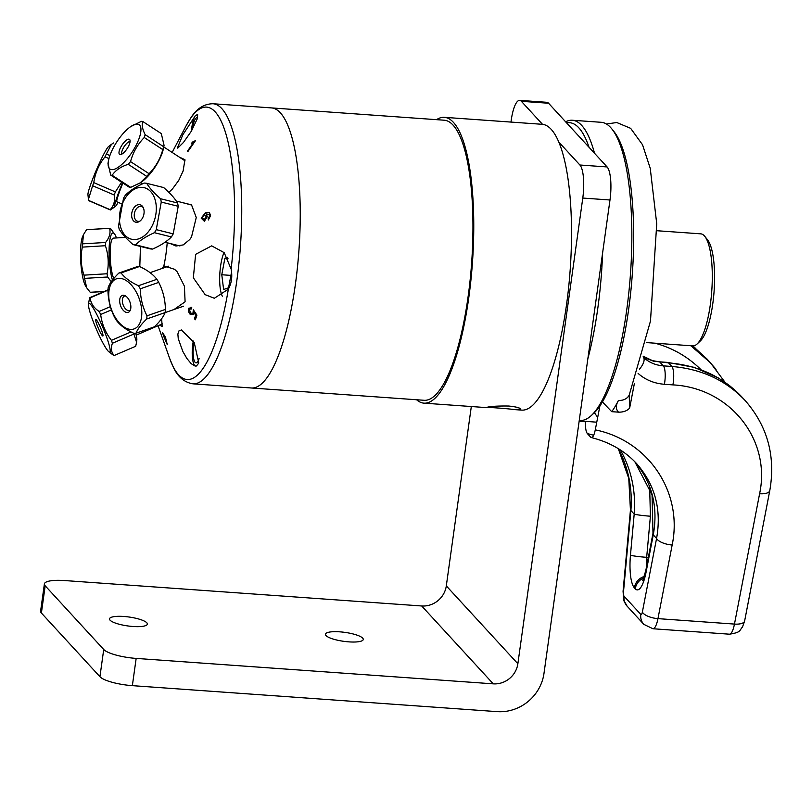 <?xml version="1.0" encoding="UTF-8"?>
<svg xmlns="http://www.w3.org/2000/svg" width="812" height="812" viewBox="0 0 812 812"><rect width="100%" height="100%" fill="white"/><g stroke="black" fill="none" stroke-linecap="round" stroke-linejoin="round"><path stroke-width="1.22" d="M212.937 103.743L444.164 120.206A140.395 37.555 94.1 0 1 472.949 224.609A140.395 37.555 94.1 0 1 424.219 400.296L251.487 387.994A140.395 37.555 -85.9 0 0 298.917 250.614A140.395 37.555 -85.9 0 0 271.431 107.905A140.395 37.555 94.1 0 1 300.227 212.318A140.395 37.555 94.1 0 1 251.487 387.994L192.992 383.832A140.395 37.555 -85.9 0 0 240.423 246.452A140.395 37.555 -85.9 0 0 212.937 103.743C203.995 103.885 196.616 108.625 190.79 117.933L186.11 125.799A136.589 36.54 94.1 0 1 225.36 132.072A136.589 36.54 94.1 0 1 231.126 269.077C232.536 276.547 231.603 283.236 228.334 289.153L214.338 298.268L205.142 294.654L193.337 277.785L195.631 254.339L211.678 245.863L224.183 252.654L231.126 269.077M194.048 342.339A14.24 3.806 -85.9 0 0 196.047 362.832A14.24 3.806 -85.9 0 0 199.102 358.64M140.476 246.442L139.806 266.265A51.745 13.845 -85.9 0 0 139.837 266.651M161.649 318.68L162.146 326.414L159.375 325.176M162.106 268.457L163.862 265.879L174.6 269.31L177.27 271.918L184.405 286.189L185.095 301.8L174.032 309.504M181.583 202.381L191.591 205.03L196.26 217.535L191.5 237.013L189.754 239.53L183.248 244.909L175.95 246.006L170.053 243.488M163.862 265.879A51.745 13.845 -85.9 0 0 167.201 242.778M179.107 156.98L184.943 159.7L183.106 171.038L178.721 180.437L172.52 188.871L168.876 192.373M195.266 115.842A129.92 34.754 94.1 0 1 197.641 114.492L197.458 118.41L191.348 131.189L183.441 142.465L178.001 147.885L177.331 148.109L182.842 134.751L195.266 115.842A17.509 4.679 -85.9 0 0 191.429 131.057M197.61 117.872A14.24 3.806 -85.9 0 0 197.072 117.689A14.24 3.806 -85.9 0 0 192.485 129.24M198.788 362.984A129.92 34.754 94.1 0 1 196.413 365.999L195.032 365.999L191.246 363.725L186.872 358.457L182.822 351.444L178.254 338.675L177.869 334.087L178.843 331.002L181.38 329.956L194.271 342.745L198.788 362.984M193.327 341.05A17.509 4.679 -85.9 0 0 195.702 366.08M205.649 212.46L209.526 212.754L210.582 215.677L208.329 219.961L208.217 218.418L209.658 215.84L209.344 214.612L206.075 213.891L207.304 216.662L204.37 221.28L201.173 218.134L205.649 212.46L209.364 212.632M195.499 140.618L187.917 151.509L187.521 151.083L193.429 142.597L191.561 143.369L192.454 142.08L195.499 140.618M195.702 315.036L193.824 312.184L193.703 314.498L190.272 314.559L188.709 311.767L188.587 308.276L191.774 307.697L191.429 308.996L189.358 309.139L190.576 313.249L192.972 313.249L193.317 309.748L196.92 315.137L195.367 319.766L194.464 318.74L195.702 315.036M163.648 336.178L162.522 332.534L165.465 337.224L167.262 344.582L163.648 336.178M204.309 214.622L202.097 217.839L204.269 219.676L206.309 216.621L204.309 214.622M224.031 252.481A25.558 6.841 -85.9 0 0 222.326 296.187M231.521 272.162L228.568 287.783L223.615 289.488L221.777 274.75L224.883 258.307L227.421 257.424M224.883 258.307L227.979 258.52M221.777 274.75L230.912 275.4M697.112 343.983L700.32 340.969A52.8 14.119 -85.9 0 0 714.103 291.102A52.8 14.119 -85.9 0 0 707.526 239.784L704.775 236.343A56.16 15.022 94.1 0 1 711.769 290.94A56.16 15.022 94.1 0 1 697.112 343.983A56.16 15.022 94.1 0 1 692.788 345.882L646.403 342.583M656.918 230.73L700.776 233.846A56.16 15.022 94.1 0 1 704.775 236.343M104.312 291.437L90.213 292.279L86.711 287.824L84.549 278.384L107.62 277.004L111.285 281.744M104.119 291.518L90.629 292.32A31.394 6.252 -93.4 0 1 90.213 292.279M84.549 278.384A31.394 6.252 -93.4 0 1 83.981 275.146C80.916 265.95 80.368 256.612 82.337 247.112A31.394 6.252 -93.4 0 1 82.519 243.854L83.494 234.638L86.539 229.705A31.394 6.252 -93.4 0 1 86.864 229.644L109.935 228.263A31.394 6.252 86.6 0 0 109.61 228.324C110.787 232.892 109.447 237.601 105.59 242.473A31.394 6.252 86.6 0 0 105.408 245.721C108.473 254.917 109.021 264.265 107.052 273.766A31.394 6.252 86.6 0 0 107.62 277.004M83.494 234.638L82.662 236.465A26.532 5.278 86.6 0 0 81.971 273.116A26.532 5.278 86.6 0 0 85.636 286.057L86.711 287.824M112.462 280.15A26.532 5.278 -93.4 0 1 111.021 274.141A26.532 5.278 -93.4 0 1 109.458 243.092A26.532 5.278 -93.4 0 1 114.939 234.526A26.532 5.278 -93.4 0 1 116.42 237.946M114.939 234.526L110.361 228.304A31.394 6.252 86.6 0 0 109.935 228.263M125.545 237.398L113.284 238.129A21.345 4.243 86.6 0 0 110.148 254.704A21.345 4.243 86.6 0 0 113.781 278.526M107.052 273.766L83.981 275.146M86.539 229.705L109.61 228.324M105.59 242.473L82.519 243.854M82.337 247.112L105.408 245.721M110.381 306.632L99.145 311.453C93.796 307.931 90.802 303.394 90.152 297.852L107.955 290.209M108.879 351.799A26.532 3.329 66.8 0 1 96.273 329.043A26.532 3.329 66.8 0 1 88.447 304.226A26.532 3.329 66.8 0 1 89.411 303.414A26.532 3.329 66.8 0 1 103.56 329.205A26.532 3.329 66.8 0 1 109.508 352.134A26.532 3.329 66.8 0 1 108.879 351.799L113.629 355.402A31.394 3.938 -113.2 0 0 114.187 355.504C111.244 352.438 110.655 348.358 112.401 343.273A31.394 3.938 -113.2 0 0 111.437 340.34C105.499 332.727 101.906 324.12 100.668 314.498A31.394 3.938 -113.2 0 0 99.145 311.453M100.668 314.498L111.427 309.88M133.635 333.214A31.394 3.938 66.8 0 1 133.909 334.036L136.578 342.278L135.685 346.277L114.187 355.504M136.578 342.278L136.832 339.802A26.532 3.329 -113.2 0 0 135.695 333.255M191.033 307.109A21.345 2.68 66.8 0 1 191.419 308.986M90.152 297.852A31.394 3.938 -113.2 0 0 89.594 297.75L88.447 304.226M95.887 319.461A8.983 1.127 66.8 0 1 100.383 327.327A8.983 1.127 66.8 0 1 102.941 335.935A8.983 1.127 66.8 0 1 98.293 328.17A8.983 1.127 66.8 0 1 95.867 319.461A8.983 1.127 66.8 0 1 95.887 319.461M131.036 331.925L111.437 340.34M107.976 289.854L89.594 297.75M112.401 343.273L133.909 334.036M152.544 249.081L135.594 244.848C140.019 240.332 146.302 236.282 154.432 232.699L171.393 236.931C166.957 241.448 160.674 245.498 152.544 249.081A31.394 21.082 104 0 1 150.027 248.827L133.066 244.595A31.394 21.082 -76 0 0 135.594 244.848M124.794 198.889A26.532 17.813 104 0 1 150.474 191.368A26.532 17.813 104 0 1 151.712 226.7A26.532 17.813 104 0 1 125.281 235.541A26.532 17.813 104 0 1 124.794 198.889M154.432 232.699A31.394 21.082 -76 0 0 156.269 229.634L161.253 202.066A31.394 21.082 -76 0 0 160.573 198.747C154.107 193.144 149.489 188.008 146.718 183.329A31.394 21.082 -76 0 0 144.201 183.076C136.071 186.658 129.788 190.708 125.363 195.225A31.394 21.082 -76 0 0 123.515 198.29L118.532 225.858A31.394 21.082 -76 0 0 119.212 229.177C121.983 233.856 126.601 238.992 133.066 244.595M142.303 218.387A8.983 6.029 104 0 1 139.075 221.656A8.983 6.029 104 0 1 132.011 218.012A8.983 6.029 104 0 1 134.843 206.684A8.983 6.029 104 0 1 142.79 206.786A8.983 6.029 104 0 1 142.303 218.387M143.237 207.588A7.633 5.126 -76 0 0 141.4 206.461A7.633 5.126 -76 0 0 134.579 212.632A7.633 5.126 -76 0 0 137.705 221.29A7.633 5.126 -76 0 0 139.847 221.158M146.718 183.329L163.679 187.562C170.144 193.165 174.763 198.301 177.534 202.98A31.394 21.082 104 0 1 178.214 206.299L173.23 233.866A31.394 21.082 104 0 1 171.393 236.931M173.23 233.866L156.269 229.634M177.534 202.98L160.573 198.747M161.253 202.066L178.214 206.299M108.25 287.225A31.394 17.6 -109.2 0 0 107.945 290.412C108.169 300.115 110.402 309.118 114.644 317.431A31.394 17.6 -109.2 0 0 116.502 320.496C120.267 325.47 126.063 329.743 133.858 333.316A31.394 17.6 -109.2 0 0 136.02 333.204C137.563 329.175 141.115 324.435 146.678 319.004A31.394 17.6 -109.2 0 0 146.982 315.827C142.739 307.515 140.506 298.512 140.283 288.808A31.394 17.6 -109.2 0 0 138.426 285.733C130.63 282.16 124.845 277.897 121.069 272.923A31.394 17.6 -109.2 0 0 118.907 273.025C113.345 278.465 109.793 283.195 108.25 287.225M135.34 290.463A26.532 14.88 70.8 0 1 138.081 325.998A26.532 14.88 70.8 0 1 114.431 315.969A26.532 14.88 70.8 0 1 112.452 281.764A26.532 14.88 70.8 0 1 135.34 290.463M121.861 308.428A8.983 5.034 70.8 0 1 119.841 298.907A8.983 5.034 70.8 0 1 124.409 295.426A8.983 5.034 70.8 0 1 130.021 302.226A8.983 5.034 70.8 0 1 129.849 311.047A8.983 5.034 70.8 0 1 121.861 308.428M125.444 295.893A7.633 4.283 -109.2 0 0 124.581 296.035A7.633 4.283 -109.2 0 0 124.195 307.109A7.633 4.283 -109.2 0 0 129.605 310.458A7.633 4.283 -109.2 0 0 130.367 310.032M118.907 273.025L137.36 266.61A31.394 17.6 70.8 0 1 139.512 266.498C147.317 270.071 153.103 274.344 156.878 279.308A31.394 17.6 70.8 0 1 158.726 282.383C162.979 290.686 165.212 299.699 165.425 309.402A31.394 17.6 70.8 0 1 165.12 312.579C163.577 316.619 160.025 321.349 154.463 326.789L136.02 333.204M121.069 272.923L139.512 266.498M156.878 279.308L138.426 285.733M140.283 288.808L158.726 282.383M165.425 309.402L146.982 315.827M146.678 319.004L165.12 312.579M163.669 146.728L145.145 134.65C142.333 128.956 141.552 124.581 142.79 121.516L161.314 133.604L164.054 145.318L163.669 146.728A31.394 10.891 123.1 0 1 162.796 149.601C160.238 158.949 155.66 166.988 149.063 173.697A31.394 10.891 123.1 0 1 146.759 176.397L140.232 182.852L130.671 187.359A31.394 10.891 123.1 0 1 129.25 187.196L110.716 175.108A31.394 10.891 -56.9 0 0 112.137 175.28C115.477 170.307 120.846 166.653 128.225 164.318A31.394 10.891 -56.9 0 0 130.529 161.608C133.087 152.26 137.664 144.231 144.262 137.522A31.394 10.891 -56.9 0 0 145.145 134.65M144.262 137.522L162.796 149.601M111.569 169.637A26.532 9.206 123.1 0 1 108.473 160.725A26.532 9.206 123.1 0 1 130.732 126.591A26.532 9.206 123.1 0 1 138.091 124.236A26.532 9.206 123.1 0 1 134.213 148.738A26.532 9.206 123.1 0 1 111.569 169.637M142.79 121.516A31.394 10.891 -56.9 0 0 141.359 121.353L130.732 126.591M108.473 160.725L107.976 163.405L110.716 175.108M128.935 139.167A8.983 3.116 123.1 0 1 129.9 139.887A8.983 3.116 123.1 0 1 127.159 148.576A8.983 3.116 123.1 0 1 120.308 154.595A8.983 3.116 123.1 0 1 121.039 146.647A8.983 3.116 123.1 0 1 128.935 139.167M130.082 141.521A7.633 2.649 -56.9 0 0 124.155 146.627A7.633 2.649 -56.9 0 0 121.871 154.107M140.232 182.852L141.298 182.121A26.532 9.206 -56.9 0 0 163.557 147.997L164.054 145.318M149.063 173.697L130.529 161.608M128.225 164.318L146.759 176.397M130.671 187.359L112.137 175.28M121.587 182.203L115.375 191.896A31.394 2.771 113.2 0 0 114.208 195.012C115.213 200.909 113.873 205.801 110.178 209.689A31.394 2.771 113.2 0 0 110.371 209.953A31.394 2.771 113.2 0 0 110.422 209.963L115.314 206.441A26.532 2.345 -66.8 0 1 122.531 182.812M118.187 202.361A26.532 2.345 -66.8 0 1 115.314 206.441M122.916 183.065A21.345 1.888 113.2 0 0 116.908 201.812L121.587 203.822M111.447 144.353L108.625 146.495A26.532 2.345 113.2 0 0 102.413 156.858A26.532 2.345 113.2 0 0 87.929 194.667L88.447 199.316L92.619 185.735A31.394 2.771 -66.8 0 1 93.786 182.619C95.156 173.027 98.881 164.44 104.961 156.878A31.394 2.771 -66.8 0 1 106.372 154.036L111.447 144.353L113.528 142.963A31.394 2.771 -66.8 0 1 113.568 142.983A31.394 2.771 -66.8 0 1 113.609 143.003M88.833 200.686A31.394 2.771 -66.8 0 1 88.782 200.676A31.394 2.771 -66.8 0 1 88.589 200.412L88.447 199.316M109.904 155.549L106.372 154.036M104.961 156.878L108.96 158.594M115.375 191.896L93.786 182.619M92.619 185.735L114.208 195.012M110.178 209.689L88.589 200.412M44.396 583.909L40.6 611.142A26.979 6.364 7.9 0 0 41.392 613.019L45.188 585.787A26.979 6.364 -172.1 0 1 44.396 583.909A26.979 6.364 -172.1 0 1 64.605 580.55L421.702 605.975L493.26 683.846A22.462 20.99 137.4 0 0 517.863 663.759L582.783 198.057L609.985 199.996A26.979 7.217 -85.9 0 0 607.102 166.947L579.9 165.009A26.979 7.217 94.1 0 1 582.783 198.057M41.392 613.019L99.927 676.721A26.979 6.364 7.9 0 0 132.356 685.653L136.162 658.41A26.979 6.364 -172.1 0 1 103.723 649.488L99.927 676.721M45.188 585.787L103.723 649.488M517.863 663.759L446.306 585.888A22.462 20.99 -42.6 0 1 421.702 605.975M510.971 122.084L511.235 120.186A26.979 7.217 94.1 0 1 519.66 100.363A26.979 7.217 94.1 0 1 521.365 101.307L542.517 124.337M558.737 141.988L579.9 165.009M446.306 585.888L471.315 406.528M325.977 635.542A19.102 4.507 -172.1 0 1 325.419 634.213A19.102 4.507 -172.1 0 1 344.958 632.386A19.102 4.507 -172.1 0 1 363.258 639.491A19.102 4.507 -172.1 0 1 346.348 641.642A19.102 4.507 -172.1 0 1 325.977 635.542M609.985 199.996L543.979 673.442A42.721 39.91 -42.6 0 1 497.198 711.637L132.356 685.653M136.162 658.41L493.26 683.846M110.067 620.175A19.102 4.507 -172.1 0 1 109.508 618.835A19.102 4.507 -172.1 0 1 129.057 617.018A19.102 4.507 -172.1 0 1 147.348 624.113A19.102 4.507 -172.1 0 1 130.448 626.265A19.102 4.507 -172.1 0 1 110.067 620.175M521.365 101.307L548.567 103.246L607.102 166.947M548.567 103.246A26.979 7.217 -85.9 0 0 546.862 102.302L519.66 100.363M487.088 407.299C490.519 406.315 497.726 405.888 508.718 406.03C516.209 406.842 520.086 407.827 520.33 408.984L514.767 409.624C506.911 408.507 485.921 407.015 486.256 407.594L487.088 407.299M514.767 409.624L521.761 410.121A143.277 38.326 -85.9 0 0 568.623 287.539A143.277 38.326 -85.9 0 0 551.165 129.311A143.277 38.326 -85.9 0 0 542.122 124.297L444.367 117.334A143.277 38.326 -85.9 0 0 436.541 119.658M416.597 399.758A143.277 38.326 -85.9 0 0 424.006 403.158A143.277 38.326 -85.9 0 0 470.869 280.576A143.277 38.326 -85.9 0 0 453.411 122.348A143.277 38.326 -85.9 0 0 444.367 117.334M566.624 122.906A146.81 39.27 94.1 0 1 589.035 147.287M594.516 153.265A149.469 39.981 -85.9 0 0 572.308 120.247A149.469 39.981 -85.9 0 0 565.609 121.8M587.858 358.721A149.469 39.981 -85.9 0 0 602.606 252.938M579.26 420.423L579.971 420.474A149.469 39.981 -85.9 0 0 591.461 415.399A149.469 39.981 -85.9 0 0 630.274 197.417A149.469 39.981 -85.9 0 0 611.862 128.946A149.469 39.981 -85.9 0 0 601.205 122.297L572.308 120.247M591.461 415.399L593.998 413.034A146.81 39.27 -85.9 0 0 632.122 198.91A146.81 39.27 -85.9 0 0 614.034 131.656L611.862 128.946M659.111 361.807A13.266 3.552 94.1 0 1 659.192 361.807L667.687 362.416A13.266 3.552 94.1 0 1 668.53 362.873C698.3 365.37 722.751 376.748 741.904 396.987L742.056 397.159M692.656 345.871L707.201 359.219L716.052 369.308M611.71 411.674A150.352 40.214 -85.9 0 0 618.49 400.397C615.638 405.198 615.648 409.116 618.511 412.151L611.71 411.674L602.453 401.97M618.49 400.397A13.266 10.769 26.8 0 0 629.198 395.119A13.266 10.769 26.8 0 0 629.219 395.089L650.483 321.055L656.735 223.818L650.239 168.317L642.546 144.78L630.64 128.326L616.744 122.521L606.442 124.023M629.198 395.129L629.645 408.06C627.138 410.872 623.423 412.242 618.511 412.161M620.419 449.99C631.371 469.701 635.958 491.067 634.192 514.097L630.457 555.205A30.957 8.282 -85.9 0 0 634.385 587.827L635.278 588.812A30.957 8.282 -85.9 0 0 646.068 572.196L653.264 534.854C658.288 507.053 652.198 482.744 634.994 461.926M593.673 435.283L587.32 433.537L590.618 437.13L591.978 437.465M636.527 463.52L636.74 463.764C655.101 484.815 661.709 509.713 656.573 538.447A13.266 5.237 10.9 0 0 672.163 545.004C683.196 492.468 648.646 440.713 595.277 429.863C593.948 436.034 592.395 438.45 590.618 437.13L591.278 437.556C609.69 442.154 624.844 450.893 636.74 463.764M741.904 396.987L745.213 400.58C726.06 380.331 701.598 368.963 671.828 366.466A13.266 3.552 94.1 0 1 672.894 384.888C729.907 387.791 771.238 439.678 759.606 493.737A13.266 5.237 10.9 0 0 769.786 490.6A13.266 5.237 10.9 0 0 769.806 490.499M750.806 407.228L745.264 400.641M595.277 429.863L599.885 406M596.759 422.199L585.523 421.327A150.352 40.214 94.1 0 1 582.468 421.54A150.352 40.214 94.1 0 1 579.2 420.799M594.435 412.608A150.352 40.214 -85.9 0 0 597.713 417.236M627.087 606.138A13.266 12.393 -42.6 0 1 624.083 596.231A4.425 1.188 94.1 0 1 623.525 591.572L630.894 510.504L634.192 514.097A13.266 0.934 5.2 0 0 650.402 516.219L649.671 487.068M623.525 591.572A13.266 0.934 -174.8 0 1 623.068 591.288C624.225 605.671 621.809 595.988 627.067 606.117L643.804 624.337L652.909 628.742A17.691 4.73 -85.9 0 0 657.964 618.632A13.266 5.237 -169.1 0 1 642.363 612.075L656.573 538.447L653.264 534.854A13.266 5.237 -169.1 0 1 652.99 533.251L652.056 494.863L634.872 461.795M587.32 433.537C585.868 431.568 585.279 427.498 585.533 421.327M643.145 356.235L647.438 358.874L653.467 361.167L668.53 362.873L671.828 366.466L663.333 365.867C655.233 365.197 648.544 362.264 643.246 357.057A13.266 6.08 135.3 0 1 639.45 369.155M725.014 382.259L710.459 362.781L690.85 345.75M634.385 587.827A13.266 12.393 -42.6 0 1 644.373 576.449M635.278 588.812A13.266 12.393 -42.6 0 1 643.906 577.89M618.389 448.711C628.437 467.854 632.599 488.459 630.894 510.504A13.266 0.934 -174.8 0 1 630.427 510.22M228.334 289.153A136.589 36.54 94.1 0 1 169.566 358.193L173.068 366.628C177.523 376.677 184.162 382.411 192.992 383.832M163.994 336.564A136.589 36.54 94.1 0 1 163.73 335.112M759.606 493.737L734.464 624.083L657.964 618.632L672.163 545.004M642.363 612.075A4.425 1.188 94.1 0 1 640.83 614.451A13.266 12.393 137.4 0 0 643.825 624.357M640.83 614.451L624.083 596.231M744.645 620.947A13.266 5.237 -169.1 0 1 734.464 624.083A17.691 4.73 94.1 0 1 729.42 634.192C741.64 632.315 739.184 630.416 742.493 627.016L744.645 620.947L769.786 490.6C775.744 456.232 767.573 426.249 745.254 400.651M638.08 373.378C645.286 379.813 654.066 383.447 664.389 384.279L672.894 384.888M629.645 408.06L634.375 383.538M654.979 343.192C672.529 347.912 687.855 356.722 700.959 369.633M648.331 557.448L646.667 557.326L650.402 516.219M643.155 356.184L652.442 360.629L659.192 361.807A13.266 3.552 94.1 0 1 660.024 362.274L663.333 365.867A13.266 3.552 94.1 0 1 664.389 384.279M630.457 555.205A13.266 0.934 5.2 0 0 646.667 557.326A17.691 4.73 94.1 0 0 646.525 566.817M646.068 572.196A13.266 5.237 -169.1 0 1 645.794 570.592L642.668 580.753M189.673 148.992L189.013 148.941M158.056 325.744L169.566 358.193M172.144 152.433L186.11 125.799M136.193 335.123L162.39 323.876M188.973 312.468L189.795 312.112M165.019 242.23L179.939 245.955M176.285 201.051L191.388 204.827M165.11 312.61L183.542 306.195M150.058 272.659L168.744 266.143M140.435 182.71L142.313 183.938M163.75 146.962L185.045 160.847M88.782 200.676L110.371 209.953M486.256 407.594L424.006 403.158M730.678 386.502L718.458 378.016L694.331 367.369L667.768 362.416M694.96 347.698L692.666 345.882M585.513 421.753L582.468 421.54M645.794 570.592L652.99 533.251M652.909 628.742L729.42 634.192M623.068 591.278L630.427 510.21M618.297 448.65L628.762 478.369L630.447 510.22"/></g></svg>
